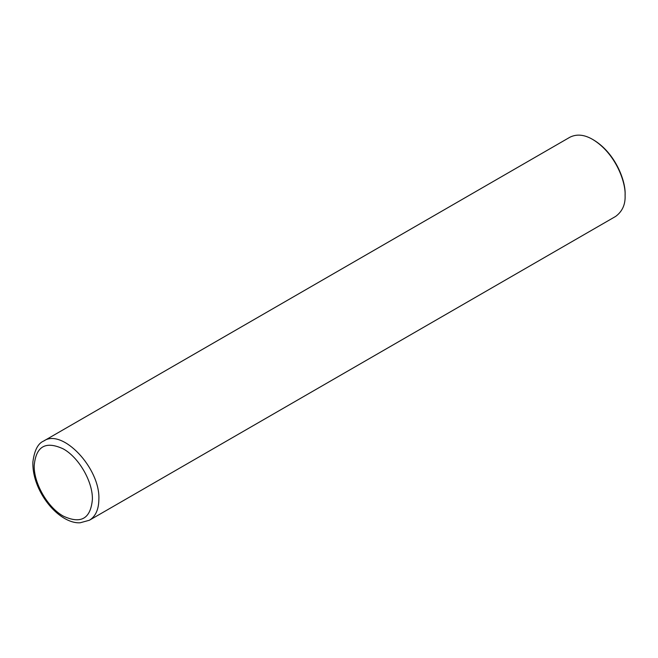 <?xml version="1.0" encoding="UTF-8"?>
<svg xmlns="http://www.w3.org/2000/svg" width="658" height="658" viewBox="0 0 658 658"><rect width="100%" height="100%" fill="white"/><g stroke="black" fill="none" stroke-linecap="round" stroke-linejoin="round"><path stroke-width="0.99" d="M89.389 520.248L615.633 216.424C622.32 211.481 625.478 204.498 625.1 195.492L625.1 194.562C625.848 181.641 615.847 153.413 593.574 139.957L592.768 139.488C584.353 134.569 576.737 133.813 569.902 137.226L43.667 441.041C37.991 443.393 34.397 450.352 32.9 461.908C32.604 470.33 34.512 479.106 38.616 488.236C48.684 510.024 66.96 523.752 80.186 522.773L89.406 520.239C95.583 516.448 98.733 509.473 98.865 499.315C100.353 468.216 62.206 427.922 43.675 441.041M625.1 195.492C625.873 182.241 615.608 153.289 592.768 139.488M92.4 499.315C92.794 481.582 78.828 457.4 63.275 448.896C45.591 440.695 35.894 446.321 34.191 465.757C33.821 483.507 47.804 507.672 63.365 516.152C81.008 524.303 90.689 518.693 92.4 499.315"/></g></svg>
